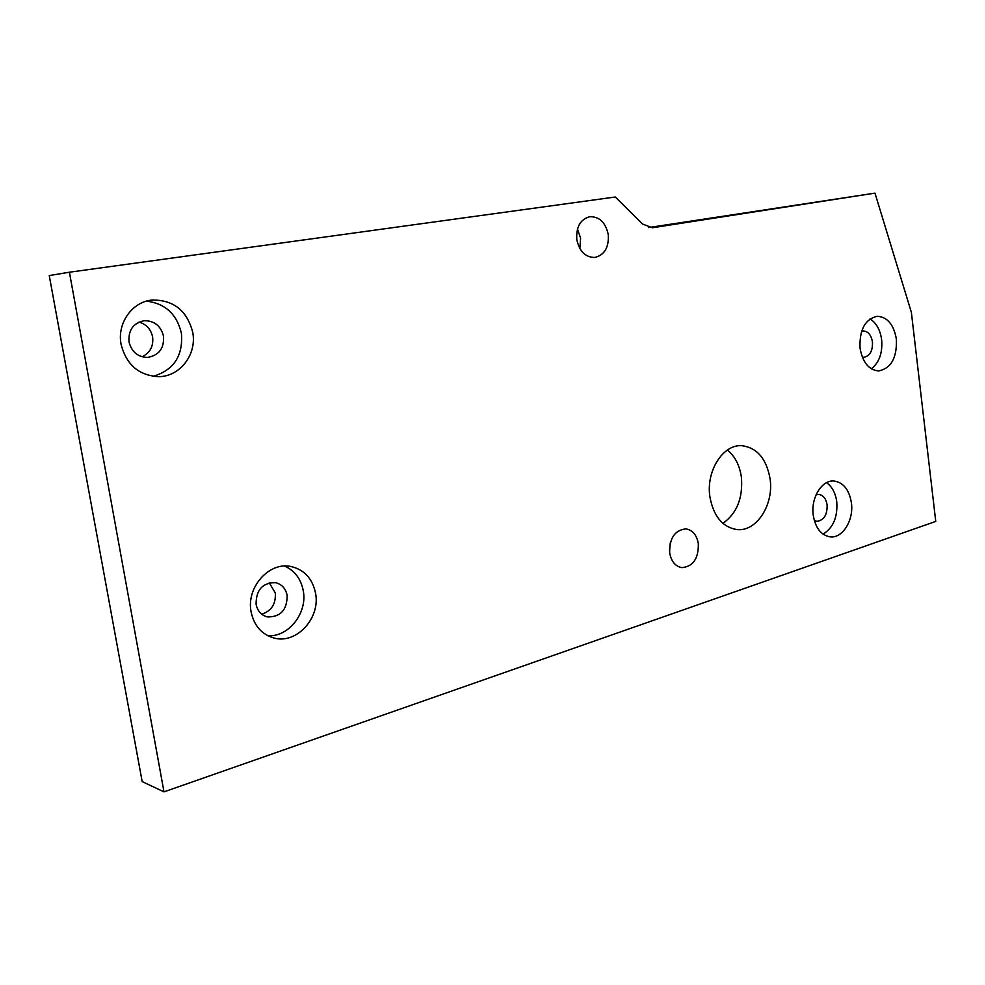 <?xml version="1.0" encoding="UTF-8"?>
<svg xmlns="http://www.w3.org/2000/svg" width="985" height="985" viewBox="0 0 985 985"><rect width="100%" height="100%" fill="white"/><g stroke="black" fill="none" stroke-linecap="round" stroke-linejoin="round"><path stroke-width="1.48" d="M709.889 496.748C713.448 516.14 722.399 527.073 736.743 529.548C756.406 532.134 774.038 504.726 770.073 478.845C766.515 458.739 757.108 447.695 741.865 445.688C723.039 444.161 705.863 471.039 709.889 496.748M722.904 523.355C736.915 513.357 743.072 497.967 741.397 477.208C739.673 465.363 735.007 456.314 727.41 450.046M121.093 344.405C126.412 364.807 138.922 375.556 158.647 376.652C180.132 376.664 197.062 354.243 192.728 332.302C187.064 310.521 173.483 299.772 151.973 300.056C132.089 301.816 116.846 323.375 121.093 344.405M153.094 376.332C173.865 370.151 183.284 355.745 181.388 333.139C176.82 314.129 165.197 303.466 146.519 301.139M129.023 341.955C131.633 351.904 137.789 357.062 147.504 357.42C158.942 355.425 164.286 348.333 163.51 336.156C160.826 325.875 154.411 320.728 144.278 320.691C133.283 323.006 128.198 330.098 129.023 341.955M142.049 356.779C150.114 352.864 153.623 346.252 152.613 336.932C150.89 329.199 146.359 324.25 139.008 322.07M251.101 611.833C254.019 625.61 261.567 634.315 273.744 637.96C296.374 644.621 320.63 618.087 315.557 593.241C312.479 578.527 304.23 569.601 290.784 566.473C269.09 561.622 246.078 587.405 251.101 611.833M267.932 635.781C288.864 637.086 307.628 612.769 303.269 590.791C300.967 578.897 294.749 570.66 284.603 566.055M256.088 604.298C257.516 611.02 261.247 615.231 267.267 616.918C280.503 617.176 287.14 609.998 287.152 595.408C285.687 588.464 281.796 584.203 275.48 582.627C262.515 582.689 256.051 589.916 256.088 604.298M261.739 614.221C271.515 610.922 276.034 603.83 275.283 592.958L269.287 582.8M860.028 348.013C862.577 362.369 868.795 370.015 878.694 370.939C891.142 368.378 897.039 357.826 896.387 339.296C893.863 324.681 887.497 317.01 877.278 316.271C865.101 319.054 859.363 329.63 860.028 348.013M871.306 368.809C879.223 362.615 882.671 352.962 881.661 339.825C880.258 329.926 876.379 322.957 870.014 318.906M862.281 357.075L863.943 357.26C869.94 355.991 872.784 350.919 872.464 342.017C871.232 335.023 868.167 331.329 863.254 330.948L861.604 331.243M813.228 515.204C815.445 528.046 821.084 535.261 830.17 536.874C842.618 538.549 853.933 520.142 851.409 502.83C849.205 489.717 843.394 482.441 833.963 481.012C821.847 479.744 810.667 497.93 813.228 515.204M823.041 534.116C833.199 527.911 837.767 517.15 836.77 501.808C835.526 493.042 832.116 486.652 826.55 482.662M814.312 520.536L816.885 521.299C823.916 520.375 827.326 514.909 827.117 504.911C826.046 498.632 823.251 495.135 818.72 494.421L816.072 494.79M670.292 542.809L669.468 550.541M669.677 552.88C671.241 561.413 675.279 566.338 681.792 567.631C693.071 566.621 698.587 558.655 698.34 543.72C696.777 535.015 692.64 530.065 685.917 528.883C674.836 530.065 669.418 538.069 669.677 552.88M577.444 229.049L580.596 238.111L579.857 248.565M576.791 239.527C579.389 251.397 585.398 257.368 594.817 257.454C604.531 255.017 609.013 247.407 608.262 234.627C605.652 222.561 599.508 216.589 589.83 216.7C580.362 219.298 576.016 226.919 576.791 239.527M911.371 312.331L935.75 521.41L163.99 791.866L69.406 272.217L615.293 197L642.528 224.026L652.329 227.769L874.963 193.134L911.371 312.331M69.406 272.217L49.25 275.566L142.172 781.585L163.99 791.866M648.598 227.56L874.963 193.134"/></g></svg>
